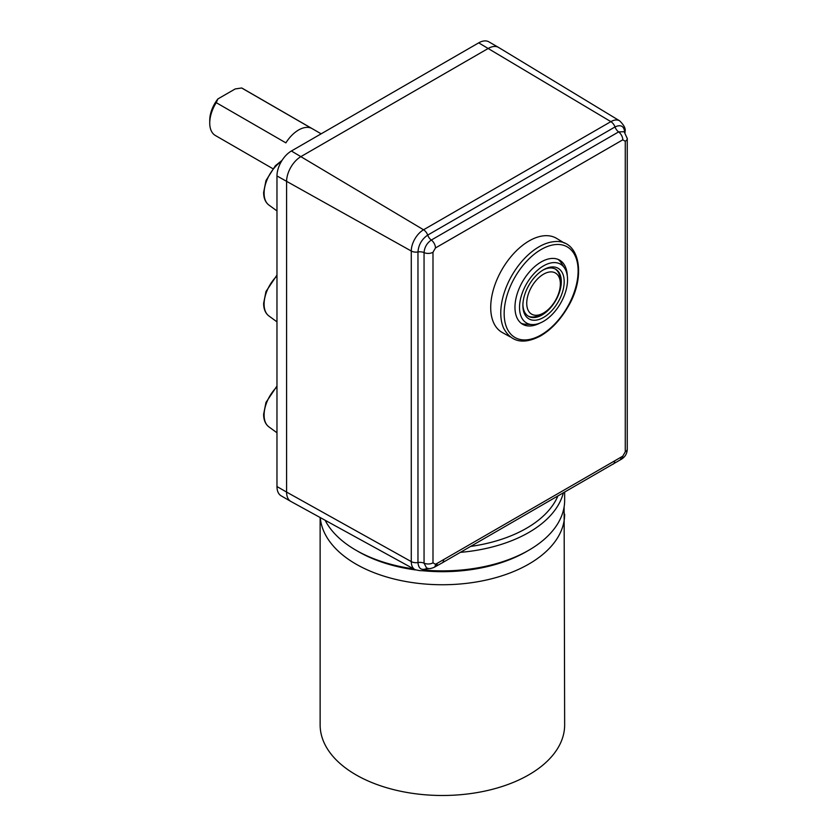 <?xml version="1.0" encoding="UTF-8"?>
<svg xmlns="http://www.w3.org/2000/svg" width="837" height="837" viewBox="0 0 837 837"><rect width="100%" height="100%" fill="white"/><g stroke="black" fill="none" stroke-linecap="round" stroke-linejoin="round"><path stroke-width="1.26" d="M625.04 132.549L625.04 131.44C625.846 128.699 624.046 125.163 619.652 120.842L498.622 47.468A20.381 11.76 120 0 0 498.496 47.395A20.381 11.76 120 0 0 488.306 48.41L300.996 156.55A20.381 11.76 120 0 0 286.589 181.503L286.589 492.083L276.974 486.538A20.381 11.76 120 0 0 281.201 495.86L290.805 501.405A20.381 11.76 -60 0 1 286.589 492.083L411.281 561.606A6.79 3.923 0 0 0 417.966 562.537C418.552 569.014 421.796 570.886 427.697 568.156M498.496 47.395L488.892 41.85A20.381 11.76 120 0 0 478.701 42.854L291.391 151.005A20.381 11.76 120 0 0 276.974 175.958L276.974 486.538M478.701 42.854L610.864 121.637L423.553 229.777A17.347 10.023 120 0 0 411.281 251.027L411.281 561.606A17.347 10.023 120 0 0 414.985 569.61L290.931 501.478A20.381 11.76 -60 0 1 290.805 501.405M558.091 259.386A37.016 21.375 -60 0 1 561.125 262.745L564.63 268.154A33.961 19.607 -60 0 1 560.518 303.392A33.961 19.607 -60 0 1 532.06 324.578A33.961 19.607 -60 0 1 520.269 300.18A33.961 19.607 -60 0 1 543.537 265.863A33.961 19.607 -60 0 1 564.63 268.154M532.06 324.578L525.615 324.243A37.016 21.375 -60 0 1 521.189 323.291M539.98 323.072A37.016 21.375 -60 0 1 522.633 324.264A37.016 21.375 -60 0 1 514.964 307.315A37.016 21.375 -60 0 1 531.118 270.058A37.016 21.375 -60 0 1 559.65 260.15A37.016 21.375 -60 0 1 567.287 275.76M442.208 562.862L435.575 566.544A6.79 4.059 -118.2 0 0 437.176 563.332L435.47 564.274L432.991 562.841A6.79 3.923 180 0 1 424.056 563.175L426.598 568.072M619.819 460.172A6.79 3.777 -121.8 0 0 619.851 460.151A6.79 3.777 -121.8 0 0 621.085 457.148L437.176 563.332M510.225 336.872L502.305 332.519A54.342 31.377 -60 0 1 490.712 307.451A54.342 31.377 -60 0 1 514.65 252.544A54.342 31.377 -60 0 1 556.636 238.409L564.368 243.096M432.991 562.841L432.991 252.261L435.47 247.961A6.79 3.923 -120 0 0 431.306 240.052A6.79 3.923 60 0 1 427.697 235.103C421.796 239.183 418.552 244.802 417.966 251.968L417.966 562.537A6.79 3.923 0 0 1 424.056 563.175L424.056 252.607A6.79 3.923 0 0 0 417.966 251.968A6.79 3.923 -0 0 1 411.281 251.027L276.974 175.958M624.747 132.57C624.161 126.105 620.918 124.232 615.017 126.952A6.79 3.923 -120 0 0 618.616 131.911L431.306 240.052C426.912 243.096 424.495 247.281 424.056 252.607A6.79 3.923 180 0 0 432.991 252.261M428.481 568.553A6.79 5.346 94.3 0 1 426.933 568.94L430.584 568.553M500.767 313.059A54.091 31.231 120 0 0 503.696 328.334C511.292 342.239 523.596 344.771 540.587 335.919C551.175 329.652 560.215 320.121 567.706 307.325C587.009 275.833 579.602 238.116 553.707 241.715A54.091 31.231 120 0 0 500.767 313.059M543.537 269.744A29.211 16.866 -60 0 1 564.19 281.671A29.211 16.866 -60 0 1 543.537 317.443A29.211 16.866 -60 0 1 522.884 305.515A29.211 16.866 -60 0 1 543.537 269.744L543.537 269.744M542.805 270.184A27.171 15.683 -60 0 1 555.684 269.232A27.171 15.683 -60 0 1 555.684 300.598A27.171 15.683 -60 0 1 528.513 316.292A27.171 15.683 -60 0 1 522.905 304.658M555.193 268.97A27.171 15.683 -60 0 1 560.351 281.117L560.351 283.889A23.771 13.727 -60 0 1 543.537 313.007A23.771 13.727 -60 0 1 526.735 303.297A23.771 13.727 -60 0 1 543.537 274.18A23.771 13.727 -60 0 1 560.351 283.889M543.537 313.007L541.141 314.388A27.171 15.683 -60 0 1 528.042 315.999M217.892 98.933A23.771 13.727 120 0 0 209.742 120.277L209.742 123.049A27.171 15.683 -60 0 1 216.239 102.658L217.892 98.933L235.207 88.942L241.652 87.99L311.301 128.197A27.171 15.683 120 0 0 285.888 142.865L216.239 102.658M241.652 87.99A27.171 15.683 -60 0 1 242.531 88.429L321.146 133.826M272.789 168.645L215.36 135.489A27.171 15.683 -60 0 1 209.742 123.049M460.381 552.357A122.265 70.59 0 0 0 563.322 492.93M557.85 496.09A118.864 68.624 180 0 1 470.666 546.425M413.708 568.909A122.265 70.59 180 0 1 355.934 550.202L355.934 550.202A122.265 70.59 180 0 1 325.122 520.258M564.651 492.166L564.651 500.285A122.265 70.59 180 0 1 528.848 550.202A122.265 70.59 180 0 1 424.443 570.112M358.341 551.593L355.934 550.202L358.341 551.593A118.864 68.624 0 0 0 415.612 569.924M422.298 570.698A118.864 68.624 0 0 0 526.442 551.593L528.848 550.202M320.132 517.517L320.132 724.905A122.265 70.59 0 0 0 355.934 774.811A122.265 70.59 0 0 0 489.174 790.118A122.265 70.59 0 0 0 564.651 724.905L564.117 506.877M619.652 120.842A17.347 10.023 120 0 0 610.864 121.637A6.79 3.923 60 0 1 615.017 126.952L427.697 235.103A6.79 3.923 60 0 0 423.553 229.777L291.391 151.005M276.974 275.08L265.978 291.506L263.624 303.402C263.665 309.104 265.413 313.289 268.855 315.926A26.868 15.516 -60 0 1 264.094 304.155A26.868 15.516 -60 0 1 276.974 275.948M282.027 160.401L275.342 165.757L265.978 180.583L263.624 192.479C263.665 198.191 265.413 202.366 268.855 205.013A26.868 15.516 -60 0 1 264.094 193.232A26.868 15.516 -60 0 1 281.42 161.384M276.974 386.003L265.978 402.419L263.624 414.315C263.665 420.028 265.413 424.202 268.855 426.849A26.868 15.516 -60 0 1 264.094 415.079A26.868 15.516 -60 0 1 276.974 386.872M433.911 567.465A6.79 3.923 -120 0 0 434.058 567.392A6.79 3.923 -120 0 0 434.089 567.371A6.79 3.923 -120 0 0 435.47 564.274M435.47 247.961L622.791 139.821L625.27 141.254L625.27 451.823L622.791 456.134A6.79 3.923 -120 0 1 621.399 459.231A6.79 3.923 -120 0 1 621.368 459.241L442.208 562.851A6.79 3.923 -120 0 0 443.61 559.744M622.791 139.821A6.79 3.923 -120 0 0 618.616 131.911L624.151 131.702L627.258 138.503A6.79 3.923 0 0 0 627.258 138.482A6.79 3.923 0 0 0 627.258 138.304M613.239 464.106A6.79 3.923 -120 0 0 614.651 460.999M625.27 141.254A6.79 3.923 0 0 0 627.258 138.503M625.27 451.823A6.79 3.923 0 0 0 627.258 449.071A6.79 3.923 0 0 0 627.258 449.05L627.258 138.482M622.791 456.134L621.085 457.148M625.04 131.44A6.79 3.923 180 0 1 624.862 132.351M427.55 568.375A6.79 3.923 60 0 1 426.86 568.982L426.378 568.93M504.156 313.561A52.302 30.195 -60 0 1 559.629 244.55A52.302 30.195 -60 0 1 559.629 318.51A52.302 30.195 -60 0 1 504.156 313.561M320.278 517.601A122.265 70.59 0 0 0 355.934 564.065A122.265 70.59 0 0 0 489.174 579.371A122.265 70.59 0 0 0 564.651 514.159M268.855 315.926L276.974 321.858M268.855 205.013L276.974 210.934M268.855 426.849L276.974 432.771M434.079 567.371C430.689 568.741 428.23 568.982 426.692 568.114M435.575 566.544L434.058 567.392M621.399 459.22C625.218 456.845 627.175 453.466 627.258 449.071M414.985 569.61C420.927 571.263 424.893 571.054 426.86 568.982"/></g></svg>

